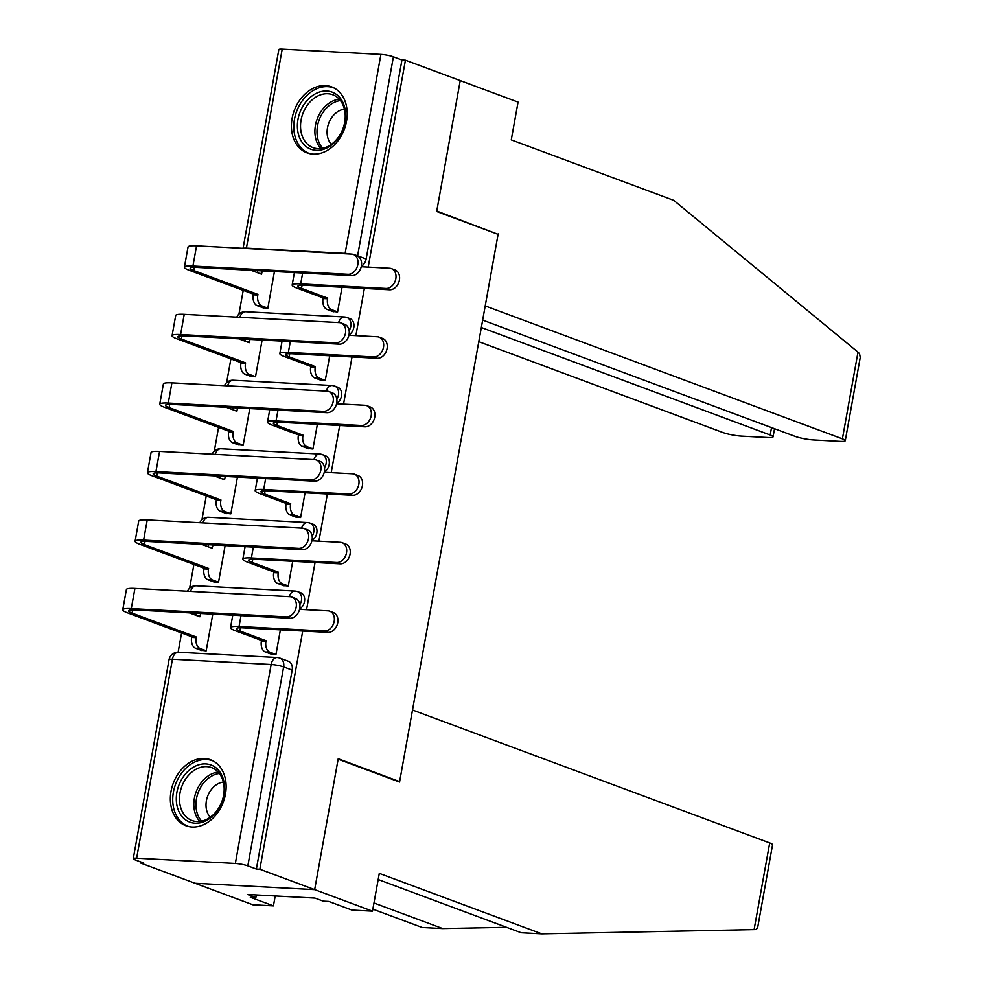 <?xml version="1.0" encoding="UTF-8"?>
<svg xmlns="http://www.w3.org/2000/svg" width="983" height="983" viewBox="0 0 983 983"><rect width="100%" height="100%" fill="white"/><g stroke="black" fill="none" stroke-linecap="round" stroke-linejoin="round"><path stroke-width="1.47" d="M348.977 334.896A9.031 6.856 -69.6 0 0 353.806 327.499A9.031 6.856 -69.6 0 0 349.985 318.664L346.95 317.534A9.031 6.856 110.4 0 1 350.784 326.368A9.031 6.856 110.4 0 1 349.149 330.571M336.653 403.423A9.031 6.856 -69.6 0 0 341.482 396.014A9.031 6.856 -69.6 0 0 337.661 387.179L334.625 386.049A9.031 6.856 110.4 0 1 338.447 394.883A9.031 6.856 110.4 0 1 336.825 399.086M324.329 471.938A9.031 6.856 -69.6 0 0 329.158 464.529A9.031 6.856 -69.6 0 0 325.324 455.694L322.301 454.576A9.031 6.856 110.4 0 1 326.123 463.411A9.031 6.856 110.4 0 1 324.488 467.613M311.992 540.453A9.031 6.856 -69.6 0 0 316.821 533.056A9.031 6.856 -69.6 0 0 312.999 524.222L309.964 523.091A9.031 6.856 110.4 0 1 313.798 531.926A9.031 6.856 110.4 0 1 312.164 536.128M299.668 608.981A9.031 6.856 -69.6 0 0 304.497 601.571A9.031 6.856 -69.6 0 0 300.675 592.737L297.64 591.606A9.031 6.856 110.4 0 1 301.474 600.441A9.031 6.856 110.4 0 1 299.84 604.643M171.03 791.29A35.204 26.725 -69.6 0 0 185.959 825.745A35.204 26.725 -69.6 0 0 225.451 794.203A35.204 26.725 -69.6 0 0 210.522 759.748A35.204 26.725 -69.6 0 0 171.03 791.29M292.098 118.415A35.204 26.725 -69.6 0 0 307.028 152.857A35.204 26.725 -69.6 0 0 346.52 121.314A35.204 26.725 -69.6 0 0 331.59 86.86A35.204 26.725 -69.6 0 0 292.098 118.415M243.219 290.366L238.943 314.118M230.894 358.893L226.618 382.633M218.558 427.408L214.294 451.16M206.233 495.924L201.957 519.675M193.909 564.451L189.633 588.19M181.572 632.966L178.107 652.245M140.397 861.821L140.213 862.865L143.702 863.049L135.162 859.867A9.031 1.352 -169.8 0 1 133.258 858.65A9.031 1.352 -169.8 0 1 136.637 858.196L235.342 863.455L271.148 664.496L172.43 659.224L136.637 858.196M482.665 320.102L794.964 436.317A13.541 2.04 -169.8 0 0 813.691 439.954L840.207 441.367A13.541 2.04 -169.8 0 0 845.269 440.691A13.541 2.04 -169.8 0 0 842.406 438.848L857.999 352.147L673.748 200.348L511.271 139.881L518.066 102.109L460.228 80.594L436.685 211.48L498.098 234.335L399.626 781.608L338.213 758.753L314.658 889.64L195.015 883.262L140.213 862.865M496.71 233.819L436.759 211.038L460.228 80.594L405.426 60.196L368.195 267.106M372.496 911.155L351.914 910.061L328.777 901.448L323.198 901.153L314.941 898.081L247.618 894.493L255.875 897.565L250.296 897.27L273.434 905.871L252.852 904.778L195.015 883.262L314.658 889.64L338.127 759.183L399.553 782.038L412.504 710.009L769.701 842.935A13.541 2.04 10.2 0 1 772.564 844.766L757.586 928.013L755.915 929.574L541.78 933.85L379.291 873.383L372.496 911.155L259.856 869.242L302.715 631.025M306.561 609.693L315.051 562.509M318.885 541.178L327.376 493.994M331.21 472.651L339.7 425.479M343.546 404.136L352.037 356.952M355.871 335.621L364.361 288.437M243.071 248.318L278.828 49.605A9.031 1.352 10.2 0 1 282.207 49.15L380.913 54.409A9.031 1.352 10.2 0 1 393.397 56.83L357.603 255.801A9.031 6.856 110.4 0 1 357.554 256.047M405.426 60.196L401.936 60.012L393.397 56.83M256.366 869.058L292.172 670.087A9.031 6.856 -69.6 0 0 288.338 661.252L279.799 658.082A9.031 6.856 110.4 0 1 283.632 666.916L247.827 865.876L256.366 869.058L259.856 869.242M247.827 865.876A9.031 1.352 -169.8 0 0 235.342 863.455M213.336 581.752L218.509 582.354L225.119 545.602M283.092 585.475L288.265 586.077L292.725 561.318M225.66 513.237L230.833 513.839L237.444 477.074M295.428 516.947L300.601 517.549L305.049 492.802M237.984 444.709L243.157 445.311L249.78 408.559M307.753 448.432L312.926 449.034L317.374 424.287M250.321 376.194L255.494 376.796L262.105 340.044M320.077 379.917L325.25 380.519L329.71 355.76M262.645 307.679L267.818 308.281L274.429 271.529M332.414 311.39L337.587 311.992L342.035 287.245M398.152 781.522L399.626 781.608M200.999 650.267L206.172 650.869L212.795 614.117M270.767 653.99L275.94 654.592L280.388 629.833M401.936 60.012L366.143 258.984A9.031 6.856 110.4 0 1 361.314 266.381M329.772 611.205L333.348 612.544A10.383 7.876 110.4 0 1 337.488 623.873A10.383 7.876 110.4 0 1 327.917 632.376L242.629 627.83A16.932 2.544 -169.8 0 0 236.301 628.665A16.932 2.544 -169.8 0 0 239.877 630.975L266.037 640.707L261.503 640.461L235.342 630.73A22.793 3.428 10.2 0 1 230.526 627.633A22.793 3.428 10.2 0 1 239.053 626.49L324.341 631.037A10.383 7.876 -69.6 0 0 333.913 622.534A10.383 7.876 -69.6 0 0 329.772 611.205A10.383 7.876 -69.6 0 0 327.966 610.836L299.594 609.325M266.037 640.707L265.926 641.371A9.031 5.714 93.1 0 0 269.846 652.196L265.312 651.962A9.031 5.714 -86.9 0 1 261.38 641.125L261.503 640.461M271.787 654.371L265.312 651.962M275.965 654.469L269.846 652.196M286.336 616.894A10.383 7.876 -69.6 0 0 295.908 608.391A10.383 7.876 -69.6 0 0 291.767 597.062A10.383 7.876 -69.6 0 0 289.96 596.693L134.917 588.424L131.28 608.624L286.336 616.894L289.911 618.233L134.855 609.964A16.932 2.544 -169.8 0 0 128.527 610.812A16.932 2.544 -169.8 0 0 132.103 613.109L196.281 636.984L196.158 637.648A9.031 5.714 93.1 0 0 200.09 648.485L206.197 650.758M291.767 597.062L295.355 598.401A10.383 7.876 110.4 0 1 299.483 609.73A10.383 7.876 110.4 0 1 289.911 618.233M196.281 636.984L191.746 636.751L127.569 612.864A22.793 3.428 10.2 0 1 122.752 609.767A22.793 3.428 10.2 0 1 131.28 608.624M202.031 650.648L195.556 648.239A9.031 5.714 -86.9 0 1 191.624 637.402L191.746 636.751M200.802 613.478A9.031 5.714 93.1 0 0 200.028 616.12L199.905 616.783L189.4 612.876M195.642 615.198A9.031 5.714 -86.9 0 1 196.268 613.232M122.752 609.767L126.389 589.567A22.793 3.428 10.2 0 1 134.917 588.424M342.096 542.69L345.684 544.017A10.383 7.876 110.4 0 1 349.813 555.346A10.383 7.876 110.4 0 1 340.241 563.849L254.953 559.302A16.932 2.544 -169.8 0 0 248.625 560.15A16.932 2.544 -169.8 0 0 252.201 562.448L278.373 572.192L273.827 571.946L247.667 562.215A22.793 3.428 10.2 0 1 242.85 559.118A22.793 3.428 10.2 0 1 251.378 557.975L336.665 562.522A10.383 7.876 -69.6 0 0 346.237 554.019A10.383 7.876 -69.6 0 0 342.096 542.69A10.383 7.876 -69.6 0 0 340.302 542.321L311.918 540.81M278.373 572.192L278.25 572.843A9.031 5.714 93.1 0 0 282.17 583.681L277.636 583.435A9.031 5.714 -86.9 0 1 273.716 572.61L273.827 571.946M284.124 585.856L277.636 583.435M288.289 585.954L282.17 583.681M354.433 474.175L358.009 475.502A10.383 7.876 110.4 0 1 362.149 486.831A10.383 7.876 110.4 0 1 352.578 495.334L267.29 490.787A16.932 2.544 -169.8 0 0 260.95 491.635A16.932 2.544 -169.8 0 0 264.538 493.933L290.698 503.665L286.164 503.431L260.003 493.687A22.793 3.428 10.2 0 1 255.175 490.591A22.793 3.428 10.2 0 1 263.702 489.46L348.99 494.007A10.383 7.876 -69.6 0 0 358.562 485.504A10.383 7.876 -69.6 0 0 354.433 474.175A10.383 7.876 -69.6 0 0 352.627 473.794L324.243 472.282M290.698 503.665L290.575 504.328A9.031 5.714 93.1 0 0 294.507 515.166L289.973 514.92A9.031 5.714 -86.9 0 1 286.041 504.082L286.164 503.431M296.448 517.328L289.973 514.92M300.614 517.439L294.507 515.166M373.97 902.984L442.719 928.566L506.54 927.301M442.719 928.566L422.137 927.473L372.864 909.14M273.434 905.871L275.215 895.955M541.78 933.85L521.199 932.756L378.185 879.539M255.875 897.565L256.354 894.96M857.999 352.147L859.535 353.647L860.248 357.443L845.269 440.691M478.782 341.679L722.763 432.471A13.541 2.04 -169.8 0 0 741.489 436.108L767.993 437.521A13.541 2.04 -169.8 0 0 773.068 436.845A13.541 2.04 -169.8 0 0 770.205 435.002L771.532 427.593M481.326 327.499L770.205 435.002M498.172 233.893L485.209 305.922L842.406 438.848M195.113 823.213A30.473 23.125 110.4 0 1 176.891 792.31A30.473 23.125 110.4 0 1 205.779 763.914A30.473 23.125 110.4 0 1 223.989 794.817A30.473 23.125 110.4 0 1 195.113 823.213M206.762 766.629A28.212 21.417 -69.6 0 0 180.737 789.73A28.212 21.417 -69.6 0 0 191.98 820.522A28.212 21.417 -69.6 0 0 196.883 821.53A28.212 21.417 -69.6 0 0 222.895 798.429A28.212 21.417 -69.6 0 0 211.664 767.637A28.212 21.417 -69.6 0 0 206.762 766.629M223.35 782.075A20.09 15.249 -69.6 0 0 207.634 796.242A20.09 15.249 -69.6 0 0 210.264 817.242M213.36 761.063A34.983 26.553 -69.6 0 0 212.647 760.781A34.983 26.553 -69.6 0 0 206.565 759.527A34.983 26.553 -69.6 0 0 174.298 788.182A34.983 26.553 -69.6 0 0 188.244 826.347A34.983 26.553 -69.6 0 0 188.969 826.605M316.182 150.325A30.473 23.125 110.4 0 1 297.972 119.422A30.473 23.125 110.4 0 1 326.848 91.038A30.473 23.125 110.4 0 1 345.058 121.941A30.473 23.125 110.4 0 1 316.182 150.325M327.831 93.741A28.212 21.417 -69.6 0 0 301.806 116.842A28.212 21.417 -69.6 0 0 313.049 147.634A28.212 21.417 -69.6 0 0 317.951 148.642A28.212 21.417 -69.6 0 0 343.964 125.541A28.212 21.417 -69.6 0 0 332.733 94.749A28.212 21.417 -69.6 0 0 327.831 93.741M344.431 109.187A20.09 15.249 -69.6 0 0 328.703 123.354A20.09 15.249 -69.6 0 0 331.345 144.354M334.429 88.175A34.983 26.553 -69.6 0 0 333.716 87.892A34.983 26.553 -69.6 0 0 327.634 86.639A34.983 26.553 -69.6 0 0 295.379 115.294A34.983 26.553 -69.6 0 0 309.313 153.471A34.983 26.553 -69.6 0 0 310.038 153.717M298.66 548.379A10.383 7.876 -69.6 0 0 308.232 539.876A10.383 7.876 -69.6 0 0 304.091 528.547A10.383 7.876 -69.6 0 0 302.297 528.178L147.241 519.909L143.604 540.109L298.66 548.379L302.236 549.706L147.192 541.449A16.932 2.544 -169.8 0 0 140.852 542.284A16.932 2.544 -169.8 0 0 144.44 544.594L208.605 568.469L208.482 569.132A9.031 5.714 93.1 0 0 212.414 579.958L218.521 582.231M304.091 528.547L307.679 529.874A10.383 7.876 110.4 0 1 311.808 541.203A10.383 7.876 110.4 0 1 302.236 549.706M208.605 568.469L204.071 568.223L139.905 544.349A22.793 3.428 10.2 0 1 135.076 541.252A22.793 3.428 10.2 0 1 143.604 540.109M214.355 582.133L207.88 579.724A9.031 5.714 -86.9 0 1 203.948 568.887L204.071 568.223M213.127 544.963A9.031 5.714 93.1 0 0 212.353 547.605L212.242 548.268L201.724 544.349M207.966 546.671A9.031 5.714 -86.9 0 1 208.593 544.717M135.076 541.252L138.714 521.051A22.793 3.428 10.2 0 1 147.241 519.909M310.984 479.864A10.383 7.876 -69.6 0 0 320.556 471.361A10.383 7.876 -69.6 0 0 316.428 460.032A10.383 7.876 -69.6 0 0 314.621 459.651L159.578 451.394L155.941 471.594L310.984 479.864L314.572 481.191L159.516 472.921A16.932 2.544 -169.8 0 0 153.188 473.769A16.932 2.544 -169.8 0 0 156.764 476.067L220.929 499.954L220.819 500.605A9.031 5.714 93.1 0 0 224.738 511.443L230.858 513.716M316.428 460.032L320.003 461.359A10.383 7.876 110.4 0 1 324.144 472.688A10.383 7.876 110.4 0 1 314.572 481.191M220.929 499.954L216.395 499.708L152.23 475.833A22.793 3.428 10.2 0 1 147.413 472.737A22.793 3.428 10.2 0 1 155.941 471.594M226.68 513.617L220.204 511.197A9.031 5.714 -86.9 0 1 216.285 500.372L216.395 499.708M225.463 476.436A9.031 5.714 93.1 0 0 224.689 479.09L224.566 479.741L214.048 475.833M220.29 478.156A9.031 5.714 -86.9 0 1 220.917 476.202M147.413 472.737L151.05 452.524A22.793 3.428 10.2 0 1 159.578 451.394M366.757 405.647L370.333 406.987A10.383 7.876 110.4 0 1 374.474 418.316A10.383 7.876 110.4 0 1 364.902 426.819L279.614 422.272A16.932 2.544 -169.8 0 0 273.286 423.12A16.932 2.544 -169.8 0 0 276.862 425.418L303.022 435.15L298.488 434.904L272.328 425.172A22.793 3.428 10.2 0 1 267.511 422.076A22.793 3.428 10.2 0 1 276.039 420.933L361.326 425.479A10.383 7.876 -69.6 0 0 370.898 416.976A10.383 7.876 -69.6 0 0 366.757 405.647A10.383 7.876 -69.6 0 0 364.951 405.279L336.579 403.767M303.022 435.15L302.911 435.813A9.031 5.714 93.1 0 0 306.831 446.638L302.297 446.405A9.031 5.714 -86.9 0 1 298.365 435.567L298.488 434.904M308.773 448.813L302.297 446.405M312.95 448.924L306.831 446.638M379.082 337.132L382.67 338.471A10.383 7.876 110.4 0 1 386.798 349.801A10.383 7.876 110.4 0 1 377.226 358.304L291.939 353.757A16.932 2.544 -169.8 0 0 285.611 354.593A16.932 2.544 -169.8 0 0 289.186 356.903L315.346 366.634L310.812 366.389L284.652 356.657A22.793 3.428 10.2 0 1 279.836 353.561A22.793 3.428 10.2 0 1 288.363 352.418L373.651 356.964A10.383 7.876 -69.6 0 0 383.223 348.461A10.383 7.876 -69.6 0 0 379.082 337.132A10.383 7.876 -69.6 0 0 377.288 336.764L348.904 335.252M315.346 366.634L315.236 367.298A9.031 5.714 93.1 0 0 319.156 378.123L314.621 377.89A9.031 5.714 -86.9 0 1 310.702 367.052L310.812 366.389M321.109 380.298L314.621 377.89M325.275 380.396L319.156 378.123M391.418 268.617L394.994 269.944A10.383 7.876 110.4 0 1 399.135 281.273A10.383 7.876 110.4 0 1 389.563 289.776L304.275 285.23A16.932 2.544 -169.8 0 0 297.935 286.078A16.932 2.544 -169.8 0 0 301.523 288.375L327.683 298.119L323.149 297.874L296.989 288.142A22.793 3.428 10.2 0 1 292.16 285.045A22.793 3.428 10.2 0 1 300.687 283.903L385.975 288.449A10.383 7.876 -69.6 0 0 395.547 279.946A10.383 7.876 -69.6 0 0 391.418 268.617A10.383 7.876 -69.6 0 0 389.612 268.248L361.228 266.725M327.683 298.119L327.56 298.771A9.031 5.714 93.1 0 0 331.492 309.608L326.958 309.362A9.031 5.714 -86.9 0 1 323.026 298.537L323.149 297.874M333.434 311.783L326.958 309.362M337.599 311.881L331.492 309.608M323.321 411.336A10.383 7.876 -69.6 0 0 332.893 402.833A10.383 7.876 -69.6 0 0 328.752 391.504A10.383 7.876 -69.6 0 0 326.946 391.136L171.902 382.866L168.265 403.079L323.321 411.336L326.897 412.676L171.841 404.406A16.932 2.544 -169.8 0 0 165.513 405.254A16.932 2.544 -169.8 0 0 169.088 407.552L233.266 431.426L233.143 432.09A9.031 5.714 93.1 0 0 237.075 442.928L243.182 445.201M328.752 391.504L332.34 392.844A10.383 7.876 110.4 0 1 336.469 404.173A10.383 7.876 110.4 0 1 326.897 412.676M233.266 431.426L228.732 431.193L164.554 407.306A22.793 3.428 10.2 0 1 159.738 404.21A22.793 3.428 10.2 0 1 168.265 403.079M239.016 445.09L232.541 442.682A9.031 5.714 -86.9 0 1 228.609 431.844L228.732 431.193M237.788 407.92A9.031 5.714 93.1 0 0 237.014 410.575L236.891 411.226L226.385 407.318M232.627 409.641A9.031 5.714 -86.9 0 1 233.254 407.687M159.738 404.21L163.375 384.009A22.793 3.428 10.2 0 1 171.902 382.866M335.645 342.821A10.383 7.876 -69.6 0 0 345.217 334.318A10.383 7.876 -69.6 0 0 341.076 322.989A10.383 7.876 -69.6 0 0 339.282 322.621L184.226 314.351L180.589 334.552L335.645 342.821L339.221 344.161L184.177 335.891A16.932 2.544 -169.8 0 0 177.837 336.739A16.932 2.544 -169.8 0 0 181.425 339.037L245.59 362.911L245.467 363.575A9.031 5.714 93.1 0 0 249.399 374.412L255.506 376.686M341.076 322.989L344.664 324.329A10.383 7.876 110.4 0 1 348.793 335.658A10.383 7.876 110.4 0 1 339.221 344.161M245.59 362.911L241.056 362.678L176.891 338.791A22.793 3.428 10.2 0 1 172.062 335.695A22.793 3.428 10.2 0 1 180.589 334.552M251.341 376.575L244.865 374.167A9.031 5.714 -86.9 0 1 240.933 363.329L241.056 362.678M250.112 339.405A9.031 5.714 93.1 0 0 249.338 342.047L249.227 342.711L238.709 338.791M244.951 341.113A9.031 5.714 -86.9 0 1 245.578 339.16M172.062 335.695L175.699 315.494A22.793 3.428 10.2 0 1 184.226 314.351M347.97 274.306A10.383 7.876 -69.6 0 0 357.542 265.803A10.383 7.876 -69.6 0 0 353.413 254.474A10.383 7.876 -69.6 0 0 351.607 254.106L196.563 245.836L192.926 266.037L347.97 274.306L351.558 275.633L196.502 267.376A16.932 2.544 -169.8 0 0 190.174 268.212A16.932 2.544 -169.8 0 0 193.749 270.522L257.915 294.396L257.804 295.06A9.031 5.714 93.1 0 0 261.724 305.885L267.843 308.158M353.413 254.474L356.989 255.801A10.383 7.876 110.4 0 1 361.13 267.13A10.383 7.876 110.4 0 1 351.558 275.633M257.915 294.396L253.381 294.15L189.215 270.276A22.793 3.428 10.2 0 1 184.399 267.179A22.793 3.428 10.2 0 1 192.926 266.037M263.665 308.06L257.19 305.652A9.031 5.714 -86.9 0 1 253.27 294.814L253.381 294.15M262.449 270.89A9.031 5.714 93.1 0 0 261.675 273.532L261.552 274.196L251.034 270.276M257.276 272.598A9.031 5.714 -86.9 0 1 257.902 270.644M184.399 267.179L188.036 246.979A22.793 3.428 10.2 0 1 196.563 245.836M282.207 49.15L246.401 248.121L345.119 253.381L380.913 54.409M187.483 591.225A9.031 9.031 0 0 1 196.256 585.794A9.031 5.714 93.1 0 0 190.591 591.397M196.256 585.794L294.974 591.053A9.031 5.714 93.1 0 0 289.297 596.656M199.819 522.71A9.031 9.031 0 0 1 208.58 517.279A9.031 5.714 93.1 0 0 202.916 522.87M208.58 517.279L307.298 522.538A9.031 5.714 93.1 0 0 301.634 528.141M212.144 454.195A9.031 9.031 0 0 1 220.917 448.752A9.031 5.714 93.1 0 0 215.24 454.355M220.917 448.752L319.635 454.023A9.031 5.714 93.1 0 0 313.958 459.626M224.468 385.668A9.031 9.031 0 0 1 233.241 380.237A9.031 5.714 93.1 0 0 227.577 385.84M233.241 380.237L331.959 385.496A9.031 5.714 93.1 0 0 326.282 391.099M236.805 317.153A9.031 9.031 0 0 1 245.566 311.722A9.031 5.714 93.1 0 0 239.901 317.325M245.566 311.722L344.283 316.981A9.031 5.714 93.1 0 0 338.619 322.584M292.172 670.087L283.632 666.916A9.031 1.352 10.2 0 0 271.148 664.496A9.031 5.714 -86.9 0 1 277.132 657.529L178.414 652.257A9.031 9.031 0 0 0 169.051 659.679L133.258 858.65M366.143 258.984L357.603 255.801A9.031 1.352 10.2 0 0 354.433 254.855M246.34 248.49A9.031 5.714 93.1 0 1 246.401 248.121A9.031 1.352 -169.8 0 0 243.268 248.33M350.599 254.044A9.031 1.352 10.2 0 0 345.119 253.381A9.031 5.714 93.1 0 0 345.058 253.749M169.051 659.679A9.031 1.352 -169.8 0 1 172.43 659.224A9.031 5.714 -86.9 0 1 178.414 652.257M327.917 632.376L324.341 631.037M265.926 641.371L261.38 641.125M239.877 630.975L240.454 627.756M239.053 626.49L241.007 615.616M191.624 637.402L196.158 637.648M132.68 609.902L132.103 613.109M195.556 648.239L200.09 648.485M197.829 616.009L200.028 616.12M340.241 563.849L336.665 562.522M278.25 572.843L273.716 572.61M252.201 562.448L252.778 559.241M251.378 557.975L253.331 547.101M352.578 495.334L348.99 494.007M290.575 504.328L286.041 504.082M264.538 493.933L265.115 490.726M263.702 489.46L265.656 478.586M754.096 929.635L769.701 842.935M199.807 821.444A28.212 21.417 110.4 0 1 196.096 791.954A28.212 21.417 110.4 0 1 218.177 772.048M219.369 773.474A27.291 20.717 -69.6 0 0 198.124 792.703A27.291 20.717 -69.6 0 0 201.626 821.149M320.876 148.556A28.212 21.417 110.4 0 1 317.165 119.066A28.212 21.417 110.4 0 1 339.258 99.172M340.45 100.585A27.291 20.717 -69.6 0 0 319.192 119.815A27.291 20.717 -69.6 0 0 322.707 148.261M203.948 568.887L208.482 569.132M145.017 541.387L144.44 544.594M207.88 579.724L212.414 579.958M210.153 547.494L212.353 547.605M216.285 500.372L220.819 500.605M157.341 472.86L156.764 476.067M220.204 511.197L224.738 511.443M222.477 478.967L224.689 479.09M364.902 426.819L361.326 425.479M302.911 435.813L298.365 435.567M276.862 425.418L277.439 422.211M276.039 420.933L277.992 410.071M377.226 358.304L373.651 356.964M315.236 367.298L310.702 367.052M289.186 356.903L289.764 353.683M288.363 352.418L290.317 341.543M389.563 289.776L385.975 288.449M327.56 298.771L323.026 298.537M301.523 288.375L302.1 285.168M300.687 283.903L302.641 273.028M228.609 431.844L233.143 432.09M169.666 404.345L169.088 407.552M232.541 442.682L237.075 442.928M234.814 410.452L237.014 410.575M240.933 363.329L245.467 363.575M182.002 335.83L181.425 339.037M244.865 374.167L249.399 374.412M247.138 341.937L249.338 342.047M253.27 294.814L257.804 295.06M194.327 267.302L193.749 270.522M257.19 305.652L261.724 305.885M259.463 273.409L261.675 273.532M297.64 591.606A9.031 9.031 0 0 0 294.974 591.053M309.964 523.091A9.031 9.031 0 0 0 307.298 522.538M322.301 454.576A9.031 9.031 0 0 0 319.635 454.023M334.625 386.049A9.031 9.031 0 0 0 331.959 385.496M346.95 317.534A9.031 9.031 0 0 0 344.283 316.981M279.799 658.082A9.031 9.031 0 0 0 277.132 657.529M230.526 627.633L232.762 615.186M242.85 559.118L245.086 546.659M255.175 490.591L257.423 478.143M773.068 436.845L774.53 428.711M212.647 760.781L213.274 761.014M188.244 826.347L188.871 826.592M333.716 87.892L334.343 88.126M309.313 153.471L309.94 153.704M267.511 422.076L269.747 409.628M279.836 353.561L282.072 341.113M292.16 285.045L294.409 272.586"/></g></svg>
